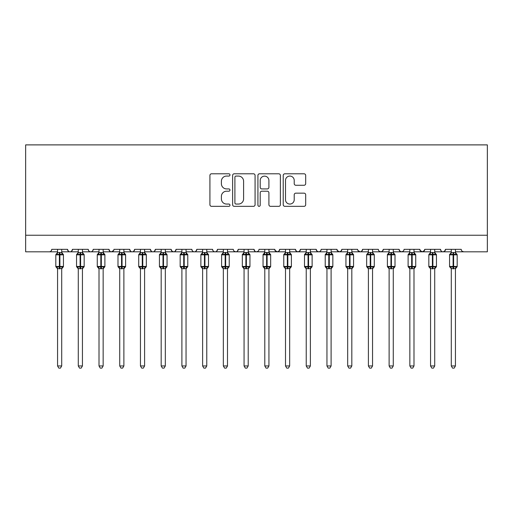 <?xml version="1.0" encoding="UTF-8"?>
<svg xmlns="http://www.w3.org/2000/svg" width="513" height="513" viewBox="0 0 513 513"><rect width="100%" height="100%" fill="white"/><g stroke="black" fill="none" stroke-linecap="round" stroke-linejoin="round"><path stroke-width="0.77" d="M229.978 174.933A1.141 1.141 0 0 0 228.836 173.792L211.548 173.792A1.629 1.629 0 0 0 209.92 175.42L209.92 204.706A1.629 1.629 0 0 0 211.548 206.335L228.836 206.335A1.141 1.141 0 0 0 229.978 205.194A1.141 1.141 0 0 0 228.836 204.059L226.599 204.059A5.207 5.207 0 0 1 221.392 198.852L221.392 196.408A5.207 5.207 0 0 1 226.599 191.202L228.836 191.202A1.141 1.141 0 0 0 229.978 190.06A1.141 1.141 0 0 0 228.836 188.925L226.599 188.925A5.207 5.207 0 0 1 221.392 183.718L221.392 181.275A5.207 5.207 0 0 1 226.599 176.068L228.836 176.068A1.141 1.141 0 0 0 229.978 174.933M304.055 185.264A1.629 1.629 0 0 0 305.684 183.635L305.684 175.42A1.629 1.629 0 0 0 304.055 173.792L284.856 173.792A1.629 1.629 0 0 0 283.227 175.42L283.227 204.706A1.629 1.629 0 0 0 284.856 206.335L304.055 206.335A1.629 1.629 0 0 0 305.684 204.706L305.684 194.78A1.629 1.629 0 0 0 304.055 193.157L295.841 193.157A1.629 1.629 0 0 0 294.212 194.78L294.212 199.704A4.354 4.354 0 0 1 289.858 204.059A4.354 4.354 0 0 1 285.504 199.704L285.504 180.422A4.354 4.354 0 0 1 289.858 176.068A4.354 4.354 0 0 1 294.212 180.422L294.212 183.635A1.629 1.629 0 0 0 295.841 185.264L304.055 185.264M25.65 235.236L487.35 235.236L487.35 144.89L25.65 144.89L25.65 251.819L49.274 251.819C50.595 251.864 51.422 251.037 51.762 249.331L67.511 249.331L68.421 251.255M255.076 175.42A1.629 1.629 0 0 0 253.448 173.792L234.249 173.792A1.629 1.629 0 0 0 232.62 175.42L232.62 204.706A1.629 1.629 0 0 0 234.249 206.335L253.448 206.335A1.629 1.629 0 0 0 255.076 204.706L255.076 175.42M259.552 173.792L278.751 173.792A1.629 1.629 0 0 1 280.38 175.42L280.38 204.706A1.629 1.629 0 0 1 278.751 206.335L270.537 206.335A1.629 1.629 0 0 1 268.908 204.706L268.908 192.83A1.629 1.629 0 0 0 267.279 191.202L261.829 191.202A1.629 1.629 0 0 0 260.2 192.83L260.2 205.194A1.141 1.141 0 0 1 259.065 206.335A1.141 1.141 0 0 1 257.924 205.194L257.924 175.42A1.629 1.629 0 0 1 259.552 173.792M61.707 251.819L69.999 251.819C68.678 251.864 67.851 251.037 67.511 249.331A2.488 2.488 0 0 0 69.999 251.819A2.488 2.488 0 0 0 72.48 249.331L88.23 249.331A2.488 2.488 0 0 0 90.718 251.819A2.488 2.488 0 0 0 93.206 249.331L108.955 249.331A2.488 2.488 0 0 0 111.443 251.819A2.488 2.488 0 0 0 113.931 249.331L129.68 249.331A2.488 2.488 0 0 0 132.162 251.819A2.488 2.488 0 0 0 134.65 249.331L150.399 249.331A2.488 2.488 0 0 0 152.887 251.819A2.488 2.488 0 0 0 155.375 249.331L171.124 249.331A2.488 2.488 0 0 0 173.612 251.819A2.488 2.488 0 0 0 176.094 249.331L191.843 249.331A2.488 2.488 0 0 0 194.331 251.819A2.488 2.488 0 0 0 196.819 249.331L212.568 249.331A2.488 2.488 0 0 0 215.056 251.819A2.488 2.488 0 0 0 217.544 249.331L233.293 249.331A2.488 2.488 0 0 0 235.775 251.819A2.488 2.488 0 0 0 238.263 249.331L254.012 249.331A2.488 2.488 0 0 0 256.5 251.819A2.488 2.488 0 0 0 258.988 249.331L274.737 249.331A2.488 2.488 0 0 0 277.225 251.819A2.488 2.488 0 0 0 279.707 249.331L295.456 249.331A2.488 2.488 0 0 0 297.944 251.819A2.488 2.488 0 0 0 300.432 249.331L316.181 249.331A2.488 2.488 0 0 0 318.669 251.819A2.488 2.488 0 0 0 321.157 249.331L336.906 249.331A2.488 2.488 0 0 0 339.388 251.819A2.488 2.488 0 0 0 341.876 249.331L357.625 249.331A2.488 2.488 0 0 0 360.113 251.819A2.488 2.488 0 0 0 362.601 249.331L378.35 249.331A2.488 2.488 0 0 0 380.838 251.819A2.488 2.488 0 0 0 383.32 249.331L399.069 249.331A2.488 2.488 0 0 0 401.557 251.819A2.488 2.488 0 0 0 404.045 249.331L419.794 249.331A2.488 2.488 0 0 0 422.282 251.819A2.488 2.488 0 0 0 424.77 249.331L440.52 249.331A2.488 2.488 0 0 0 443.001 251.819A2.488 2.488 0 0 0 445.489 249.331L461.238 249.331A2.488 2.488 0 0 0 463.726 251.819L462.123 251.235M445.489 249.331L444.579 251.255M434.716 251.819L443.001 251.819C441.687 251.864 440.853 251.037 440.52 249.331L440.981 250.774M424.77 249.331L423.86 251.255M419.794 249.331L420.705 251.255M399.069 249.331L399.98 251.255M383.32 249.331L382.416 251.255M351.822 251.819L360.113 251.819C361.434 251.864 362.261 251.037 362.601 249.331L361.691 251.255M341.876 249.331L340.965 251.255M336.906 249.331L337.81 251.255M316.181 249.331L317.092 251.255M300.432 249.331L299.521 251.255M295.456 249.331L296.367 251.255L297.944 251.819L299.547 251.235M279.707 249.331L278.803 251.255L277.225 251.819L275.006 250.453M274.737 249.331L275.648 251.255M248.209 251.819L256.5 251.819C255.179 251.864 254.352 251.037 254.012 249.331L254.923 251.255M227.49 251.819L235.775 251.819C237.096 251.864 237.923 251.037 238.263 249.331L237.352 251.255M206.765 251.819L215.056 251.819C216.371 251.864 217.204 251.037 217.544 249.331L216.633 251.255M186.046 251.819L194.331 251.819C195.652 251.864 196.479 251.037 196.819 249.331L195.908 251.255M165.321 251.819L173.612 251.819C174.927 251.864 175.76 251.037 176.094 249.331L175.189 251.255M171.124 249.331L172.035 251.255M144.595 251.819L152.887 251.819C154.208 251.864 155.035 251.037 155.375 249.331L154.464 251.255M161.178 251.819L152.887 251.819C151.566 251.864 150.739 251.037 150.399 249.331L151.309 251.255M123.877 251.819L132.162 251.819C133.483 251.864 134.31 251.037 134.65 249.331L133.739 251.255M140.453 251.819L132.162 251.819C130.847 251.864 130.013 251.037 129.68 249.331L130.584 251.255M103.151 251.819L111.443 251.819C110.122 251.864 109.295 251.037 108.955 249.331L109.865 251.255M78.284 251.819L69.999 251.819C71.313 251.864 72.147 251.037 72.48 249.331L71.576 251.255M487.35 235.236L487.35 251.819L455.435 251.819M49.274 251.819C50.595 251.864 51.422 251.037 51.762 249.331A2.488 2.488 0 0 1 49.274 251.819L57.565 251.819M82.433 251.819L90.718 251.819C92.039 251.864 92.866 251.037 93.206 249.331M99.009 251.819L90.718 251.819C89.403 251.864 88.569 251.037 88.23 249.331M119.728 251.819L111.443 251.819L113.662 250.453M181.897 251.819L173.612 251.819L172.009 251.235M202.622 251.819L194.331 251.819C193.016 251.864 192.183 251.037 191.843 249.331M223.341 251.819L215.056 251.819C213.735 251.864 212.908 251.037 212.568 249.331M244.066 251.819L235.775 251.819L234.178 251.235M264.791 251.819L256.5 251.819L258.103 251.235M310.378 251.819L318.669 251.819C319.984 251.864 320.817 251.037 321.157 249.331M326.954 251.819L318.669 251.819L317.066 251.235M331.103 251.819L339.388 251.819L340.991 251.235M347.679 251.819L339.388 251.819L337.176 250.453M368.405 251.819L360.113 251.819L357.894 250.453M372.547 251.819L380.838 251.819L382.435 251.235M389.123 251.819L380.838 251.819L379.235 251.235M393.272 251.819L401.557 251.819L403.16 251.235M409.849 251.819L401.557 251.819L399.96 251.235M413.991 251.819L422.282 251.819L424.501 250.453M430.567 251.819L422.282 251.819L420.064 250.453M451.293 251.819L443.001 251.819L444.604 251.235M236.038 176.068A1.141 1.141 0 0 0 234.896 177.209L234.896 202.917A1.141 1.141 0 0 0 236.038 204.059L238.398 204.059A5.207 5.207 0 0 0 243.604 198.852L243.604 181.275A5.207 5.207 0 0 0 238.398 176.068L236.038 176.068M268.908 180.505A4.354 4.354 0 0 0 264.554 176.151A4.354 4.354 0 0 0 260.2 180.505L260.2 187.296A1.629 1.629 0 0 0 261.829 188.925L267.279 188.925A1.629 1.629 0 0 0 268.908 187.296L268.908 180.505M63.144 254.198A0.827 0.827 0 0 1 63.445 254.839L55.821 254.839A0.827 0.827 0 0 1 56.366 254.063L55.821 254.839L55.821 266.446A0.827 0.827 0 0 0 56.366 267.228L56.962 266.606L59.386 267.19L62.31 266.606L62.663 267.145A1.821 1.738 0 0 0 61.707 268.671L61.707 268.671M63.445 266.446A0.827 0.827 0 0 1 62.907 267.228L61.707 268.94L63.445 266.446L63.445 254.839L63.445 266.446L59.886 266.446L59.886 254.095L56.962 254.679L56.603 254.147A1.821 1.738 180 0 0 57.565 252.614L61.707 252.614A1.821 1.738 180 0 0 62.663 254.147L62.31 254.679L59.886 254.095L59.886 252.46M57.559 252.704L56.962 254.679L56.603 254.147M62.31 266.606L61.707 268.588L61.707 365.955L57.565 365.955L57.565 268.671A1.821 1.738 0 0 0 56.603 267.145M61.707 268.588L57.565 268.665M61.707 249.331L61.707 252.627M57.565 249.331L57.565 252.627M61.707 252.704L62.31 254.679M56.962 266.606L57.559 268.588M61.707 365.955L60.463 368.11L58.809 368.11L57.565 365.955M83.863 254.198A0.827 0.827 0 0 1 84.17 254.839L76.546 254.839A0.827 0.827 0 0 1 77.091 254.063L76.546 254.839L76.546 266.446A0.827 0.827 0 0 0 77.091 267.228L77.681 266.606L80.111 267.19L83.029 266.606L83.388 267.145A1.821 1.738 0 0 0 82.433 268.671L82.433 268.671M84.17 266.446A0.827 0.827 0 0 1 83.625 267.228L82.433 268.94L84.17 266.446L84.17 254.839L84.17 266.446L80.605 266.446L80.605 254.095L77.681 254.679L77.328 254.147A1.821 1.738 180 0 0 78.284 252.614L82.433 252.614A1.821 1.738 180 0 0 83.388 254.147L83.029 254.679L80.605 254.095L80.605 252.46M99.009 268.94L97.265 266.446L104.896 266.446L104.896 254.839L104.351 254.063A0.827 0.827 0 0 1 104.896 254.839L97.265 254.839A0.827 0.827 0 0 1 97.81 254.063L97.265 254.839L97.265 266.446A0.827 0.827 0 0 0 97.81 267.228L98.406 266.606L100.83 267.19L103.754 266.606L104.113 267.145A1.821 1.738 0 0 0 103.151 268.671L103.151 268.671M104.896 266.446A0.827 0.827 0 0 1 104.351 267.228L103.151 268.94L104.896 266.446L104.896 254.839M99.009 252.614L103.151 252.614A1.821 1.738 180 0 0 104.113 254.147L103.754 254.679L101.33 254.095L98.406 254.679L98.054 254.147A1.821 1.738 180 0 0 99.009 252.614L99.009 249.331M119.728 268.94L117.99 266.446L125.614 266.446L125.614 254.839L125.069 254.063A0.827 0.827 0 0 1 125.614 254.839L117.99 254.839A0.827 0.827 0 0 1 118.535 254.063L117.99 254.839L117.99 266.446A0.827 0.827 0 0 0 118.535 267.228L119.131 266.606L121.555 267.19L124.479 266.606L124.832 267.145A1.821 1.738 0 0 0 123.877 268.671L123.877 268.671M125.614 266.446A0.827 0.827 0 0 1 125.069 267.228L123.877 268.94L125.614 266.446L125.614 254.839M119.728 252.614L123.877 252.614A1.821 1.738 180 0 0 124.832 254.147L124.479 254.679L122.049 254.095L119.131 254.679L118.772 254.147A1.821 1.738 180 0 0 119.728 252.614L119.728 249.331M140.453 268.94L138.715 266.446L146.34 266.446L146.34 254.839L145.795 254.063A0.827 0.827 0 0 1 146.34 254.839L138.715 254.839A0.827 0.827 0 0 1 139.254 254.063L138.715 254.839L138.715 266.446A0.827 0.827 0 0 0 139.254 267.228L139.85 266.606L142.274 267.19L145.198 266.606L145.557 267.145A1.821 1.738 0 0 0 144.595 268.671L144.595 268.671M146.34 266.446A0.827 0.827 0 0 1 145.795 267.228L144.595 268.94L146.34 266.446L146.34 254.839M140.453 252.614L144.595 252.614A1.821 1.738 180 0 0 145.557 254.147L145.198 254.679L142.774 254.095L139.85 254.679L139.498 254.147A1.821 1.738 180 0 0 140.453 252.614L140.453 249.331M78.284 252.704L77.681 254.679L77.328 254.147M83.029 266.606L82.433 268.588L82.433 365.955L78.284 365.955L78.284 268.671A1.821 1.738 0 0 0 77.328 267.145M82.433 268.588L78.284 268.665M82.433 249.331L82.433 252.627M78.284 249.331L78.284 252.627M82.433 252.704L83.029 254.679M77.681 266.606L78.284 268.588M82.433 365.955L81.189 368.11L79.528 368.11L78.284 365.955M99.009 252.704L98.406 254.679L98.054 254.147M103.754 266.606L103.151 268.588L103.151 365.955L99.009 365.955L99.009 268.671A1.821 1.738 0 0 0 98.054 267.145M103.151 268.588L99.009 268.665M103.151 249.331L103.151 252.627M103.151 252.704L103.754 254.679M98.406 266.606L99.009 268.588M103.151 365.955L101.907 368.11L100.253 368.11L99.009 365.955M119.728 252.704L119.131 254.679L118.772 254.147M124.479 266.606L123.877 268.588L123.877 365.955L119.728 365.955L119.728 268.671A1.821 1.738 0 0 0 118.772 267.145M123.877 268.588L119.728 268.665M123.877 249.331L123.877 252.627M123.877 252.704L124.479 254.679M119.131 266.606L119.728 268.588M123.877 365.955L122.633 368.11L120.972 368.11L119.728 365.955M140.453 252.704L139.85 254.679L139.498 254.147M145.198 266.606L144.595 268.665L144.595 365.955L140.453 365.955L140.453 268.671A1.821 1.738 0 0 0 139.498 267.145M144.602 268.588L140.453 268.665M144.595 249.331L144.595 252.627M144.602 252.704L145.198 254.679M139.85 266.606L140.453 268.588M144.595 365.955L143.351 368.11L141.697 368.11L140.453 365.955M161.178 268.94L159.434 266.446L167.058 266.446L167.058 254.839L166.52 254.063A0.827 0.827 0 0 1 167.058 254.839L159.434 254.839A0.827 0.827 0 0 1 159.979 254.063L159.434 254.839L159.434 266.446A0.827 0.827 0 0 0 159.979 267.228L160.575 266.606L162.999 267.19L165.923 266.606L166.276 267.145A1.821 1.738 0 0 0 165.321 268.671L165.321 268.671M167.058 266.446A0.827 0.827 0 0 1 166.52 267.228L165.321 268.94L167.058 266.446L167.058 254.839M161.178 252.614L165.321 252.614A1.821 1.738 180 0 0 166.276 254.147L165.923 254.679L163.5 254.095L160.575 254.679L160.216 254.147A1.821 1.738 180 0 0 161.178 252.614L161.178 249.331M161.172 252.704L160.575 254.679L160.216 254.147M165.923 266.606L165.321 268.588L165.321 365.955L161.178 365.955L161.178 268.671A1.821 1.738 0 0 0 160.216 267.145M165.321 268.588L161.178 268.665M165.321 249.331L165.321 252.627M165.321 252.704L165.923 254.679M160.575 266.606L161.172 268.588M165.321 365.955L164.077 368.11L162.422 368.11L161.178 365.955M181.897 268.94L180.159 266.446L187.784 266.446L187.784 254.839L187.239 254.063A0.827 0.827 0 0 1 187.784 254.839L180.159 254.839A0.827 0.827 0 0 1 180.704 254.063L180.159 254.839L180.159 266.446A0.827 0.827 0 0 0 180.704 267.228L181.294 266.606L183.725 267.19L186.642 266.606L187.001 267.145A1.821 1.738 0 0 0 186.046 268.671L186.046 268.671M187.784 266.446A0.827 0.827 0 0 1 187.239 267.228L186.046 268.94L187.784 266.446L187.784 254.839M181.897 252.614L186.046 252.614A1.821 1.738 180 0 0 187.001 254.147L186.642 254.679L184.218 254.095L181.294 254.679L180.942 254.147A1.821 1.738 180 0 0 181.897 252.614L181.897 249.331M181.897 252.704L181.294 254.679L180.942 254.147M186.642 266.606L186.046 268.588L186.046 365.955L181.897 365.955L181.897 268.671A1.821 1.738 0 0 0 180.942 267.145M186.046 268.588L181.897 268.665M186.046 249.331L186.046 252.627M186.046 252.704L186.642 254.679M181.294 266.606L181.897 268.588M186.046 365.955L184.802 368.11L183.141 368.11L181.897 365.955M202.622 268.94L200.878 266.446L208.509 266.446L208.509 254.839L207.964 254.063A0.827 0.827 0 0 1 208.509 254.839L200.878 254.839A0.827 0.827 0 0 1 201.423 254.063L200.878 254.839L200.878 266.446A0.827 0.827 0 0 0 201.423 267.228L202.019 266.606L204.443 267.19L207.367 266.606L207.727 267.145A1.821 1.738 0 0 0 206.765 268.671L206.765 268.671M208.509 266.446A0.827 0.827 0 0 1 207.964 267.228L206.765 268.94L208.509 266.446L208.509 254.839M202.622 252.614L206.765 252.614A1.821 1.738 180 0 0 207.727 254.147L207.367 254.679L204.944 254.095L202.019 254.679L201.667 254.147A1.821 1.738 180 0 0 202.622 252.614L202.622 249.331M202.622 252.704L202.019 254.679L201.667 254.147M207.367 266.606L206.765 268.588L206.765 365.955L202.622 365.955L202.622 268.671A1.821 1.738 0 0 0 201.667 267.145M206.765 268.588L202.622 268.665M206.765 249.331L206.765 252.627M206.765 252.704L207.367 254.679M202.019 266.606L202.622 268.588M206.765 365.955L205.521 368.11L203.866 368.11L202.622 365.955M223.341 268.94L221.603 266.446L229.228 266.446L229.228 254.839L228.683 254.063A0.827 0.827 0 0 1 229.228 254.839L221.603 254.839A0.827 0.827 0 0 1 222.148 254.063L221.603 254.839L221.603 266.446A0.827 0.827 0 0 0 222.148 267.228L222.745 266.606L225.169 267.19L228.093 266.606L228.445 267.145A1.821 1.738 0 0 0 227.49 268.671L227.49 268.671M229.228 266.446A0.827 0.827 0 0 1 228.683 267.228L227.49 268.94L229.228 266.446L229.228 254.839M223.341 252.614L227.49 252.614A1.821 1.738 180 0 0 228.445 254.147L228.093 254.679L225.662 254.095L222.745 254.679L222.386 254.147A1.821 1.738 180 0 0 223.341 252.614L223.341 249.331M223.341 252.704L222.745 254.679L222.386 254.147M228.093 266.606L227.49 268.588L227.49 365.955L223.341 365.955L223.341 268.671A1.821 1.738 0 0 0 222.386 267.145M227.49 268.588L223.341 268.665M227.49 249.331L227.49 252.627M227.49 252.704L228.093 254.679M222.745 266.606L223.341 268.588M227.49 365.955L226.246 368.11L224.585 368.11L223.341 365.955M244.066 268.94L242.328 266.446L249.953 266.446L249.953 254.839L249.408 254.063A0.827 0.827 0 0 1 249.953 254.839L242.328 254.839A0.827 0.827 0 0 1 242.867 254.063L242.328 254.839L242.328 266.446A0.827 0.827 0 0 0 242.867 267.228L243.463 266.606L245.887 267.19L248.811 266.606L249.171 267.145A1.821 1.738 0 0 0 248.209 268.671L248.209 268.671M249.953 266.446A0.827 0.827 0 0 1 249.408 267.228L248.209 268.94L249.953 266.446L249.953 254.839M244.066 252.614L248.209 252.614A1.821 1.738 180 0 0 249.171 254.147L248.811 254.679L246.387 254.095L243.463 254.679L243.111 254.147A1.821 1.738 180 0 0 244.066 252.614L244.066 249.331M244.066 252.704L243.463 254.679L243.111 254.147M248.811 266.606L248.209 268.665L248.209 365.955L244.066 365.955L244.066 268.671A1.821 1.738 0 0 0 243.111 267.145M248.215 268.588L244.066 268.665M248.209 249.331L248.209 252.627M248.215 252.704L248.811 254.679M243.463 266.606L244.066 268.588M248.209 365.955L246.965 368.11L245.31 368.11L244.066 365.955M264.791 268.94L263.047 266.446L270.672 266.446L270.672 254.839L270.133 254.063A0.827 0.827 0 0 1 270.672 254.839L263.047 254.839A0.827 0.827 0 0 1 263.592 254.063L263.047 254.839L263.047 266.446A0.827 0.827 0 0 0 263.592 267.228L264.189 266.606L266.613 267.19L269.537 266.606L269.889 267.145A1.821 1.738 0 0 0 268.934 268.671L268.934 268.671M270.672 266.446A0.827 0.827 0 0 1 270.133 267.228L268.934 268.94L270.672 266.446L270.672 254.839M264.791 252.614L268.934 252.614A1.821 1.738 180 0 0 269.889 254.147L269.537 254.679L267.113 254.095L264.189 254.679L263.829 254.147A1.821 1.738 180 0 0 264.791 252.614L264.791 249.331M264.785 252.704L264.189 254.679L263.829 254.147M269.537 266.606L268.934 268.588L268.934 365.955L264.791 365.955L264.791 268.671A1.821 1.738 0 0 0 263.829 267.145M268.934 268.588L264.791 268.665M268.934 249.331L268.934 252.627M268.934 252.704L269.537 254.679M264.189 266.606L264.785 268.588M268.934 365.955L267.69 368.11L266.035 368.11L264.791 365.955M291.089 254.198A0.827 0.827 0 0 1 291.397 254.839L283.772 254.839A0.827 0.827 0 0 1 284.317 254.063L283.772 254.839L283.772 266.446A0.827 0.827 0 0 0 284.317 267.228L284.907 266.606L287.338 267.19L290.255 266.606L290.614 267.145A1.821 1.738 0 0 0 289.659 268.671L289.659 268.671M291.397 266.446A0.827 0.827 0 0 1 290.852 267.228L289.659 268.94L291.397 266.446L291.397 254.839L291.397 266.446L287.831 266.446L287.831 254.095L284.907 254.679L284.555 254.147A1.821 1.738 180 0 0 285.51 252.614L289.659 252.614A1.821 1.738 180 0 0 290.614 254.147L290.255 254.679L287.831 254.095L287.831 252.46M285.51 252.704L284.907 254.679L284.555 254.147M290.255 266.606L289.659 268.588L289.659 365.955L285.51 365.955L285.51 268.671A1.821 1.738 0 0 0 284.555 267.145M289.659 268.588L285.51 268.665M289.659 249.331L289.659 252.627M285.51 249.331L285.51 252.627M289.659 252.704L290.255 254.679M284.907 266.606L285.51 268.588M289.659 365.955L288.415 368.11L286.754 368.11L285.51 365.955M311.814 254.198A0.827 0.827 0 0 1 312.122 254.839L304.491 254.839A0.827 0.827 0 0 1 305.036 254.063L304.491 254.839L304.491 266.446A0.827 0.827 0 0 0 305.036 267.228L305.633 266.606L308.056 267.19L310.981 266.606L311.333 267.145A1.821 1.738 0 0 0 310.378 268.671L310.378 268.671M312.122 266.446A0.827 0.827 0 0 1 311.577 267.228L310.378 268.94L312.122 266.446L312.122 254.839L312.122 266.446L308.557 266.446L308.557 254.095L305.633 254.679L305.273 254.147A1.821 1.738 180 0 0 306.235 252.614L310.378 252.614A1.821 1.738 180 0 0 311.333 254.147L310.981 254.679L308.557 254.095L308.557 252.46M306.235 252.704L305.633 254.679L305.273 254.147M310.981 266.606L310.378 268.588L310.378 365.955L306.235 365.955L306.235 268.671A1.821 1.738 0 0 0 305.273 267.145M310.378 268.588L306.235 268.665M310.378 249.331L310.378 252.627M306.235 249.331L306.235 252.627M310.378 252.704L310.981 254.679M305.633 266.606L306.235 268.588M310.378 365.955L309.134 368.11L307.479 368.11L306.235 365.955M326.954 268.94L325.216 266.446L332.841 266.446L332.841 254.839L332.296 254.063A0.827 0.827 0 0 1 332.841 254.839L325.216 254.839A0.827 0.827 0 0 1 325.761 254.063L325.216 254.839L325.216 266.446A0.827 0.827 0 0 0 325.761 267.228L326.358 266.606L328.782 267.19L331.706 266.606L332.058 267.145A1.821 1.738 0 0 0 331.103 268.671L331.103 268.671M332.841 266.446A0.827 0.827 0 0 1 332.296 267.228L331.103 268.94L332.841 266.446L332.841 254.839M326.954 252.614L331.103 252.614A1.821 1.738 180 0 0 332.058 254.147L331.706 254.679L329.275 254.095L326.358 254.679L325.999 254.147A1.821 1.738 180 0 0 326.954 252.614L326.954 249.331M326.954 252.704L326.358 254.679L325.999 254.147M331.706 266.606L331.103 268.588L331.103 365.955L326.954 365.955L326.954 268.671A1.821 1.738 0 0 0 325.999 267.145M331.103 268.588L326.954 268.665M331.103 249.331L331.103 252.627M331.103 252.704L331.706 254.679M326.358 266.606L326.954 268.588M331.103 365.955L329.859 368.11L328.198 368.11L326.954 365.955M347.679 268.94L345.942 266.446L353.566 266.446L353.566 254.839L353.021 254.063A0.827 0.827 0 0 1 353.566 254.839L345.942 254.839A0.827 0.827 0 0 1 346.48 254.063L345.942 254.839L345.942 266.446A0.827 0.827 0 0 0 346.48 267.228L347.077 266.606L349.5 267.19L352.425 266.606L352.784 267.145A1.821 1.738 0 0 0 351.822 268.671L351.822 268.671M353.566 266.446A0.827 0.827 0 0 1 353.021 267.228L351.822 268.94L353.566 266.446L353.566 254.839M347.679 252.614L351.822 252.614A1.821 1.738 180 0 0 352.784 254.147L352.425 254.679L350.001 254.095L347.077 254.679L346.724 254.147A1.821 1.738 180 0 0 347.679 252.614L347.679 249.331M347.679 252.704L347.077 254.679L346.724 254.147M352.425 266.606L351.822 268.665L351.822 365.955L347.679 365.955L347.679 268.671A1.821 1.738 0 0 0 346.724 267.145M351.828 268.588L347.679 268.665M351.822 249.331L351.822 252.627M351.828 252.704L352.425 254.679M347.077 266.606L347.679 268.588M351.822 365.955L350.578 368.11L348.923 368.11L347.679 365.955M368.405 268.94L366.66 266.446L374.285 266.446L374.285 254.839L373.746 254.063A0.827 0.827 0 0 1 374.285 254.839L366.66 254.839A0.827 0.827 0 0 1 367.205 254.063L366.66 254.839L366.66 266.446A0.827 0.827 0 0 0 367.205 267.228L367.802 266.606L370.226 267.19L373.15 266.606L373.502 267.145A1.821 1.738 0 0 0 372.547 268.671L372.547 268.671M374.285 266.446A0.827 0.827 0 0 1 373.746 267.228L372.547 268.94L374.285 266.446L374.285 254.839M368.405 252.614L372.547 252.614A1.821 1.738 180 0 0 373.502 254.147L373.15 254.679L370.726 254.095L367.802 254.679L367.443 254.147A1.821 1.738 180 0 0 368.405 252.614L368.405 249.331M368.398 252.704L367.802 254.679L367.443 254.147M373.15 266.606L372.547 268.588L372.547 365.955L368.405 365.955L368.405 268.671A1.821 1.738 0 0 0 367.443 267.145M372.547 268.588L368.405 268.665M372.547 249.331L372.547 252.627M372.547 252.704L373.15 254.679M367.802 266.606L368.398 268.588M372.547 365.955L371.303 368.11L369.649 368.11L368.405 365.955M394.702 254.198A0.827 0.827 0 0 1 395.01 254.839L387.386 254.839A0.827 0.827 0 0 1 387.931 254.063L387.386 254.839L387.386 266.446A0.827 0.827 0 0 0 387.931 267.228L388.521 266.606L390.951 267.19L393.869 266.606L394.228 267.145A1.821 1.738 0 0 0 393.272 268.671L393.272 268.671M395.01 266.446A0.827 0.827 0 0 1 394.465 267.228L393.272 268.94L395.01 266.446L395.01 254.839L395.01 266.446L391.445 266.446L391.445 254.095L388.521 254.679L388.168 254.147A1.821 1.738 180 0 0 389.123 252.614L393.272 252.614A1.821 1.738 180 0 0 394.228 254.147L393.869 254.679L391.445 254.095L391.445 252.46M389.123 252.704L388.521 254.679L388.168 254.147M393.869 266.606L393.272 268.588L393.272 365.955L389.123 365.955L389.123 268.671A1.821 1.738 0 0 0 388.168 267.145M393.272 268.588L389.123 268.665M393.272 249.331L393.272 252.627M389.123 249.331L389.123 252.627M393.272 252.704L393.869 254.679M388.521 266.606L389.123 268.588M393.272 365.955L392.028 368.11L390.367 368.11L389.123 365.955M409.849 268.94L408.104 266.446L415.735 266.446L415.735 254.839L415.19 254.063A0.827 0.827 0 0 1 415.735 254.839L408.104 254.839A0.827 0.827 0 0 1 408.649 254.063L408.104 254.839L408.104 266.446A0.827 0.827 0 0 0 408.649 267.228L409.246 266.606L411.67 267.19L414.594 266.606L414.946 267.145A1.821 1.738 0 0 0 413.991 268.671L413.991 268.671M415.735 266.446A0.827 0.827 0 0 1 415.19 267.228L413.991 268.94L415.735 266.446L415.735 254.839M409.849 252.614L413.991 252.614A1.821 1.738 180 0 0 414.946 254.147L414.594 254.679L412.17 254.095L409.246 254.679L408.887 254.147A1.821 1.738 180 0 0 409.849 252.614L409.849 249.331M409.849 252.704L409.246 254.679L408.887 254.147M414.594 266.606L413.991 268.588L413.991 365.955L409.849 365.955L409.849 268.671A1.821 1.738 0 0 0 408.887 267.145M413.991 268.588L409.849 268.665M413.991 249.331L413.991 252.627M413.991 252.704L414.594 254.679M409.246 266.606L409.849 268.588M413.991 365.955L412.747 368.11L411.093 368.11L409.849 365.955M436.153 254.198A0.827 0.827 0 0 1 436.454 254.839L428.83 254.839A0.827 0.827 0 0 1 429.375 254.063L428.83 254.839L428.83 266.446A0.827 0.827 0 0 0 429.375 267.228L429.971 266.606L432.395 267.19L435.319 266.606L435.672 267.145A1.821 1.738 0 0 0 434.716 268.671L434.716 268.671M436.454 266.446A0.827 0.827 0 0 1 435.909 267.228L434.716 268.94L436.454 266.446L436.454 254.839L436.454 266.446L432.889 266.446L432.889 254.095L429.971 254.679L429.612 254.147A1.821 1.738 180 0 0 430.567 252.614L434.716 252.614A1.821 1.738 180 0 0 435.672 254.147L435.319 254.679L432.889 254.095L432.889 252.46M430.567 252.704L429.971 254.679L429.612 254.147M435.319 266.606L434.716 268.588L434.716 365.955L430.567 365.955L430.567 268.671A1.821 1.738 0 0 0 429.612 267.145M434.716 268.588L430.567 268.665M434.716 249.331L434.716 252.627M430.567 249.331L430.567 252.627M434.716 252.704L435.319 254.679M429.971 266.606L430.567 268.588M434.716 365.955L433.472 368.11L431.811 368.11L430.567 365.955M451.293 252.351L449.555 254.839L449.555 266.446A0.827 0.827 0 0 0 450.093 267.228L449.555 266.446L457.179 266.446L457.179 254.839L456.634 254.063A0.827 0.827 0 0 1 457.179 254.839L449.555 254.839A0.827 0.827 0 0 1 450.093 254.063L449.939 254.14M457.179 266.446A0.827 0.827 0 0 1 456.634 267.228L455.435 268.94L457.179 266.446L457.179 254.839M455.435 268.671L455.435 268.671A1.821 1.738 0 0 1 456.397 267.145L456.038 266.606L455.441 268.588L451.293 268.671A1.821 1.738 0 0 0 450.337 267.145L450.69 266.606L453.114 267.19L456.038 266.606M451.293 252.614L455.435 252.614A1.821 1.738 180 0 0 456.397 254.147L456.038 254.679L453.614 254.095L450.69 254.679L450.337 254.147A1.821 1.738 180 0 0 451.293 252.614L451.293 249.331M451.293 252.704L450.69 254.679L450.337 254.147M451.293 268.94L450.337 267.145M455.441 268.588L455.435 365.955L451.293 365.955L451.293 268.665M455.435 249.331L455.435 252.627M455.441 252.704L456.038 254.679M450.69 266.606L451.293 268.588M455.435 365.955L454.191 368.11L452.537 368.11L451.293 365.955M59.386 252.46L59.386 268.831M57.565 268.94L55.821 266.446L59.886 266.446L59.886 268.831M80.111 252.46L80.111 268.831M78.284 268.94L76.546 266.446L80.605 266.446L80.605 268.831M100.83 252.46L100.83 268.831M101.33 268.831L101.33 252.46M121.555 252.46L121.555 268.831M122.049 268.831L122.049 252.46M142.274 252.46L142.274 268.831M142.774 268.831L142.774 252.46M162.999 252.46L162.999 268.831M163.5 268.831L163.5 252.46M183.725 252.46L183.725 268.831M184.218 268.831L184.218 252.46M204.443 252.46L204.443 268.831M204.944 268.831L204.944 252.46M225.169 252.46L225.169 268.831M225.662 268.831L225.662 252.46M245.887 252.46L245.887 268.831M246.387 268.831L246.387 252.46M266.613 252.46L266.613 268.831M267.113 268.831L267.113 252.46M287.338 252.46L287.338 268.831M285.51 268.94L283.772 266.446L287.831 266.446L287.831 268.831M308.056 252.46L308.056 268.831M306.235 268.94L304.491 266.446L308.557 266.446L308.557 268.831M328.782 252.46L328.782 268.831M329.275 268.831L329.275 252.46M349.5 252.46L349.5 268.831M350.001 268.831L350.001 252.46M370.226 252.46L370.226 268.831M370.726 268.831L370.726 252.46M390.951 252.46L390.951 268.831M389.123 268.94L387.386 266.446L391.445 266.446L391.445 268.831M411.67 252.46L411.67 268.831M412.17 268.831L412.17 252.46M432.395 252.46L432.395 268.831M430.567 268.94L428.83 266.446L432.889 266.446L432.889 268.831M453.114 252.46L453.114 268.831M453.614 268.831L453.614 252.46M268.934 251.819L285.51 251.819M289.659 251.819L306.235 251.819M61.707 252.351L63.445 254.839M56.366 254.063L57.565 252.351M82.433 252.351L84.17 254.839M77.091 254.063L78.284 252.351M97.81 254.063L99.009 252.351M104.351 254.063L103.151 252.351M118.535 254.063L119.728 252.351M125.069 254.063L123.877 252.351M139.254 254.063L140.453 252.351M145.795 254.063L144.595 252.351M159.979 254.063L161.178 252.351M166.52 254.063L165.321 252.351M180.704 254.063L181.897 252.351M187.239 254.063L186.046 252.351M201.423 254.063L202.622 252.351M207.964 254.063L206.765 252.351M222.148 254.063L223.341 252.351M228.683 254.063L227.49 252.351M242.867 254.063L244.066 252.351M249.408 254.063L248.209 252.351M263.592 254.063L264.791 252.351M270.133 254.063L268.934 252.351M289.659 252.351L291.397 254.839M284.317 254.063L285.51 252.351M310.378 252.351L312.122 254.839M305.036 254.063L306.235 252.351M325.761 254.063L326.954 252.351M332.296 254.063L331.103 252.351M346.48 254.063L347.679 252.351M353.021 254.063L351.822 252.351M367.205 254.063L368.405 252.351M373.746 254.063L372.547 252.351M393.272 252.351L395.01 254.839M387.931 254.063L389.123 252.351M408.649 254.063L409.849 252.351M415.19 254.063L413.991 252.351M434.716 252.351L436.454 254.839M429.375 254.063L430.567 252.351M456.634 254.063L455.435 252.351"/></g></svg>

